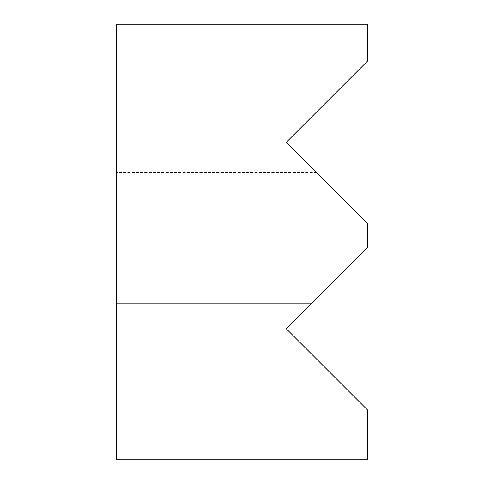 <?xml version="1.0" encoding="UTF-8"?>
<svg xmlns="http://www.w3.org/2000/svg" width="484" height="484" viewBox="0 0 484 484"><rect width="100%" height="100%" fill="white"/><g stroke="black" fill="none" stroke-linecap="round" stroke-linejoin="round"><path stroke-width="0.36" stroke-dasharray="2.42 1.81" d="M367.719 223.886L316.439 172.607L367.719 223.886L367.719 247.173L367.719 223.886L316.439 172.607L367.719 223.886L367.719 247.173L311.266 303.631L367.719 247.173L367.719 223.886L286.207 142.375L367.719 60.857L367.719 24.2L116.281 24.2L116.281 459.8L367.719 459.8L367.719 410.202L286.207 328.69L367.719 247.173L311.266 303.631L367.719 247.173L367.719 223.886M116.281 238.116L116.281 303.631L116.281 238.116M316.439 172.607L116.281 172.607L316.439 172.607M311.266 303.631L116.281 303.631L311.266 303.631"/><path stroke-width="0.73" d="M367.719 24.2L116.281 24.2L116.281 459.8L367.719 459.8L367.719 410.202L286.207 328.69L367.719 247.173L367.719 223.886L286.207 142.375L367.719 60.857L367.719 24.2"/></g></svg>
